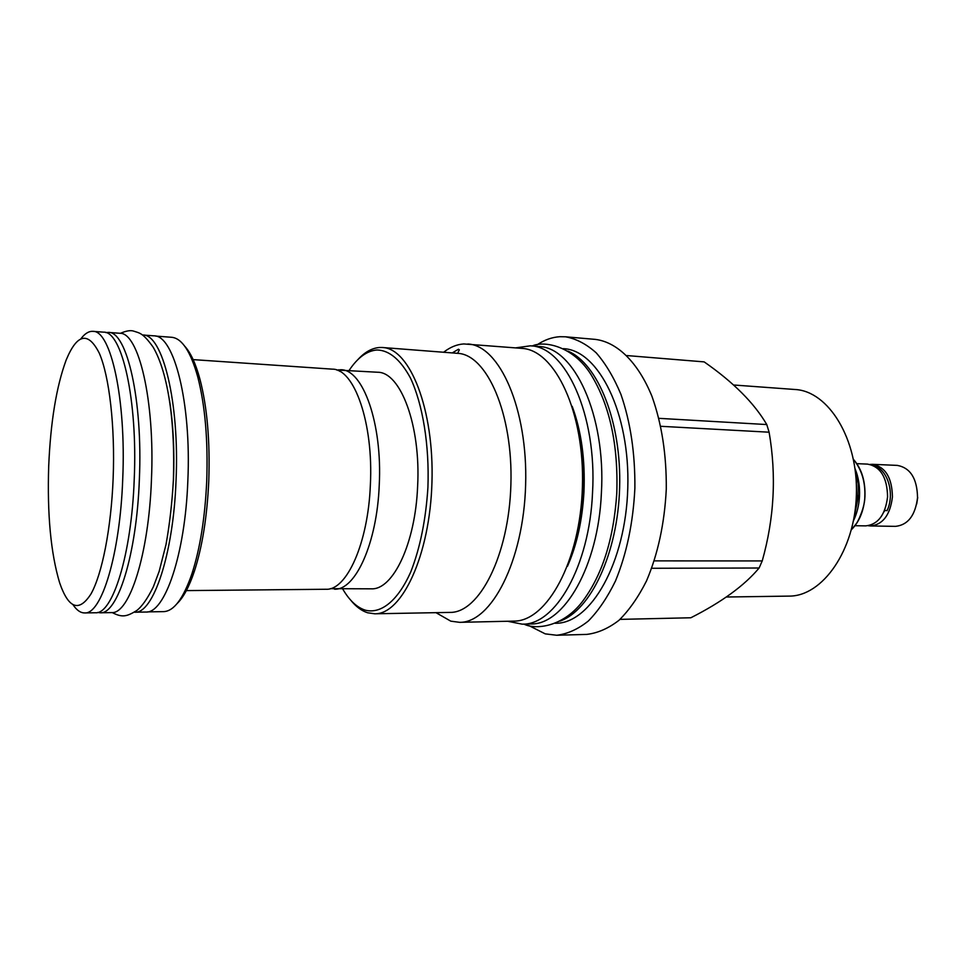 <?xml version="1.0" encoding="UTF-8"?>
<svg xmlns="http://www.w3.org/2000/svg" width="966" height="966" viewBox="0 0 966 966"><rect width="100%" height="100%" fill="white"/><g stroke="black" fill="none" stroke-linecap="round" stroke-linejoin="round"><path stroke-width="1.45" d="M507.548 621.259L522.183 624.157C555.233 625.388 589.489 566.378 592.532 492.732C597.181 414.885 565.351 346.251 530.358 345.828L515.59 347.869M522.183 624.157L530.648 623.964C563.915 625.171 598.352 566.354 601.395 492.962C606.044 415.404 574.021 346.987 538.799 346.528L530.358 345.828M567.875 351.093C597.918 363.482 621.657 422.142 619.629 487.745C617.805 553.349 590.661 610.512 559.942 621.114M563.371 348.654L563.782 348.69C598.691 350.308 630.17 413.231 627.779 487.975C625.787 562.743 590.661 623.71 555.716 623.275L555.305 623.287M537.048 344.838C544.365 339.935 551.936 337.231 559.761 336.711L565.448 336.796C576.11 338.68 586.374 344.041 596.239 352.868C605.658 363.663 613.881 377.489 620.921 394.345C630.532 422.154 635.181 453.428 634.879 488.192C633.141 522.896 626.656 553.856 615.439 581.049C607.421 597.459 598.401 610.778 588.354 621.005C577.994 629.24 567.428 633.986 556.682 635.254L545.235 633.865L528.8 625.545M565.448 336.796L595.334 339.392C617.069 342.061 638.079 362.214 651.978 396.398C661.782 423.881 666.564 454.793 666.286 489.11C664.548 523.391 657.967 553.953 646.556 580.82C638.393 597.036 629.204 610.198 618.977 620.305C608.411 628.443 597.64 633.153 586.664 634.408L556.682 635.254M626.97 355.573L704.166 361.888C733.363 382.21 754.241 403.1 766.775 424.557L769.105 432.2C776.555 475.501 774.249 518.404 762.222 560.932L759.107 568.008C744.52 585.505 721.759 602.096 690.847 617.769L620.015 619.375M658.933 418.338L766.775 424.557M733.472 384.987L795.103 389.503C828.514 391.133 858.219 438.975 856.383 494.701C854.946 550.439 822.489 596.445 789.029 596.107L726.251 597.012M855.224 509.806L857.313 496.512L856.105 479.547M855.393 471.65L858.219 483.712L858.774 494.737L854.041 517.643M854.113 460.178C861.841 469.379 865.451 481.515 864.944 496.609C863.93 510.314 859.643 521.121 852.084 529.03M854.825 525.709L865.778 525.878C878.094 524.502 885.351 514.818 887.573 496.826C887.211 477.482 880.545 466.578 867.589 464.115L856.649 463.644M884.651 510.688L883.854 512.052M887.186 510.398L884.482 510.64M868.192 525.721L870.607 525.963C882.936 524.586 890.205 514.914 892.427 496.959C892.065 477.663 885.399 466.783 872.419 464.32L869.992 464.417M870.607 525.963L895.542 526.361C907.992 524.997 915.321 515.446 917.543 497.683C917.169 478.605 910.431 467.834 897.329 465.395L872.419 464.32M916.71 504.01L917.7 497.49M651.712 568.274L759.107 568.008M654.284 560.872L762.222 560.932M660.792 426.296L769.105 432.2M443.623 352.252C450.108 347.168 456.833 344.403 463.789 343.944L521.833 348.376C554.979 349.813 584.792 412.325 582.426 486.647C580.421 560.98 546.985 621.633 513.815 621.114L459.623 622.333L450.796 621.162L435.968 612.661M467.81 343.993C499.519 345.26 528.028 408.992 525.625 484.98C523.572 560.98 491.356 622.913 459.623 622.333M452.257 352.916L458.464 349.221L459.333 349.825L457.63 353.339C486.936 354.437 513.139 413.883 510.893 484.546C508.985 555.209 479.341 613.024 450.011 612.408L374.772 613.796L367.599 612.77C361.55 610.826 355.911 606.624 350.682 600.128M357.746 359.75C364.653 352.143 371.922 348.062 379.553 347.494L382.596 347.519C409.91 348.412 434.253 409.427 431.959 482.227C429.979 555.027 402.085 614.521 374.772 613.796M349.209 370.292C357.686 357.577 366.947 350.803 376.981 349.97C389.286 350.284 400.431 359.594 410.393 377.899C422.734 404.09 429.484 445.097 427.914 487.504C425.825 519.877 420.125 547.951 410.828 571.739C398.016 600.78 381.015 614.243 365.281 610.174C356.877 607.433 349.378 600.405 342.785 589.103M336.663 370.002L377.67 372.248C400.636 371.995 420.922 425.728 417.626 486.224C415.416 543.544 392.993 590.105 371.306 588.825L330.239 588.668M340.938 369.736C363.035 369.386 382.512 423.796 379.24 485.161C377.018 543.29 355.355 590.504 334.49 589.175M338.233 370.606L338.619 369.736M191.98 359.533L332.461 369.157C354.353 368.783 373.625 423.35 370.364 484.92C368.143 543.23 346.661 590.588 326.001 589.26L185.182 590.612M340.02 369.7L339.803 371.391M177.14 603.533C183.419 597.507 189.143 586.809 194.323 571.413C202.28 546.901 207.098 516.846 208.765 481.225C210.141 441.281 207.219 407.278 199.962 379.24C195.7 363.566 190.616 352.542 184.699 346.166M147.375 611.889L163.64 611.623C173.916 611.249 183.359 598.57 191.98 573.623C200.095 548.555 205.009 517.776 206.712 481.297C208.125 440.387 205.142 405.587 197.752 376.897C190.628 351.479 181.934 338.281 171.694 337.291L155.478 336.071M142.847 335.009L153.932 335.842C173.952 334.84 191.485 402.822 187.839 480.79C185.182 554.569 164.679 613.76 145.818 612.033L134.709 612.215C153.208 613.965 173.385 554.544 176.041 480.464C179.676 402.182 162.505 333.958 142.847 335.009L142.521 334.985M108.421 332.413L119.76 333.27C138.633 332.135 155.055 400.842 151.445 479.788C148.788 554.484 129.323 614.388 111.549 612.601L100.186 612.782C117.586 614.593 136.701 554.46 139.358 479.462C142.944 400.19 126.908 331.229 108.421 332.413L105.801 332.594M97.578 612.456L100.186 612.782M84.597 612.927L95.392 612.758C112.611 614.569 131.569 554.387 134.226 479.305C137.8 399.972 121.933 330.964 103.628 332.159L92.869 331.35C110.788 330.118 126.292 399.344 122.73 478.991C120.074 554.363 101.454 614.762 84.597 612.927C80.54 612.927 76.725 610.258 73.15 604.909M80.975 338.692C84.851 333.56 88.824 331.109 92.869 331.35M48.698 466.192C50.582 421.9 56.402 386.533 66.147 360.077C77.111 333.572 88.148 331.253 99.257 353.121C109.327 376.064 115.196 426.441 113.143 478.411C111.162 528.462 102.118 574.13 91.021 593.885C79.067 612.504 68.586 608.773 59.602 582.691C50.787 553.18 47.153 514.347 48.698 466.192M572.198 406.336C581.375 431.138 585.299 459.623 583.959 491.803C582.377 520.131 576.895 544.933 567.501 566.221M855.007 468.558C858.496 477.095 859.994 486.441 859.498 496.609C858.967 505.447 856.951 513.489 853.473 520.71M169.509 400.262C173.252 424.267 174.568 450.856 173.482 480.03M853.461 459.393C861.684 469.597 865.476 481.998 864.812 496.621C865.15 506.921 857.615 522.63 855.985 524.079L851.396 529.766M887.042 510.724C895.12 493.904 887.766 468.848 873.469 465.612M569.976 559.386C577.753 539.523 582.329 516.979 583.718 491.766C584.949 462.774 581.81 436.632 574.275 413.303M382.596 347.519L457.63 353.339M194.323 571.413L191.98 573.623M199.962 379.24L197.752 376.897M523.995 624.121C535.14 629.868 562.333 627.345 581.882 602.277C602.072 575.76 613.7 539.475 616.767 493.385C618.373 444.843 609.788 405.249 591.011 374.591C573.043 345.78 544.148 340.491 532.169 345.985M112.213 612.565C122.32 617.781 126.643 616.634 136.653 610.609C141.978 606.527 147.544 598.606 153.34 586.821L159.136 571.461L165.983 544.667C169.618 524.478 172.081 503.02 173.373 480.319C175.293 425.1 168.7 373.854 153.159 347.168C142.594 332.401 139.551 333.161 133.151 330.964C130.096 330.179 125.846 330.964 120.412 333.33"/></g></svg>
